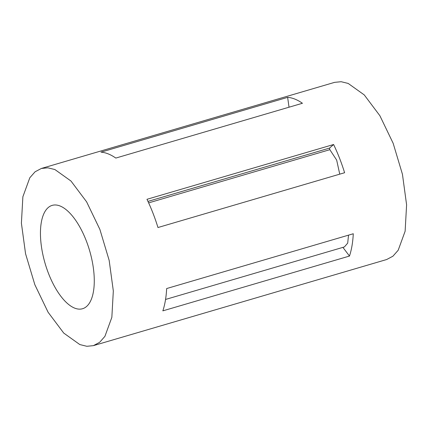 <?xml version="1.0" encoding="UTF-8"?>
<svg xmlns="http://www.w3.org/2000/svg" width="428" height="428" viewBox="0 0 428 428"><rect width="100%" height="100%" fill="white"/><g stroke="black" fill="none" stroke-linecap="round" stroke-linejoin="round"><path stroke-width="0.64" d="M74.627 308.106A53.858 23.16 73.6 0 1 42.977 255.115A53.858 23.16 73.6 0 1 52.189 205.376A53.858 23.16 73.6 0 1 60.097 206.007A53.858 23.16 73.6 0 1 91.747 258.999A53.858 23.16 73.6 0 1 82.534 308.732A53.858 23.16 73.6 0 1 74.627 308.106M54.907 169.547L70.984 181.033L86.611 201.839L99.885 229.419L109.167 260.385L113.324 290.944L111.847 317.346L104.913 336.36L99.644 342.32L93.379 345.647L86.857 346.289L79.817 344.567L63.74 333.08L48.113 312.274L34.839 284.695L25.557 253.729L21.4 223.17L22.877 196.768L29.81 177.754L35.08 171.794L41.35 168.466L47.866 167.824L54.907 169.547M41.35 168.466L334.626 82.353L341.143 81.711L348.183 83.433L364.26 94.92L379.887 115.726L393.161 143.305L402.443 174.271L406.6 204.83L405.123 231.232L398.19 250.246L392.92 256.206L386.65 259.534L93.374 345.647M294.86 99.087A92.33 39.697 73.6 0 1 302.435 103.271L115.806 158.071A92.33 39.697 73.6 0 0 108.231 153.887A92.33 39.697 73.6 0 0 101.003 152.154L287.632 97.354A92.33 39.697 73.6 0 1 294.86 99.087M146.97 199.304L333.599 144.509A92.33 39.697 73.6 0 1 344.599 172.73L157.969 227.525A92.33 39.697 73.6 0 0 146.97 199.304M166.653 288.552L353.282 233.752A92.33 39.697 73.6 0 1 349.478 256.056L162.849 310.856A92.33 39.697 73.6 0 0 166.653 288.552M287.632 97.354L289.034 107.209M333.599 144.509L329.528 148.088L147.965 201.401M148.644 202.877L329.838 149.677L329.528 148.088M329.838 149.677L336.659 160.072L339.746 174.153M348.526 235.149L347.697 243.125L344.39 246.94L165.55 299.456M342.914 247.373L349.478 256.056"/></g></svg>
